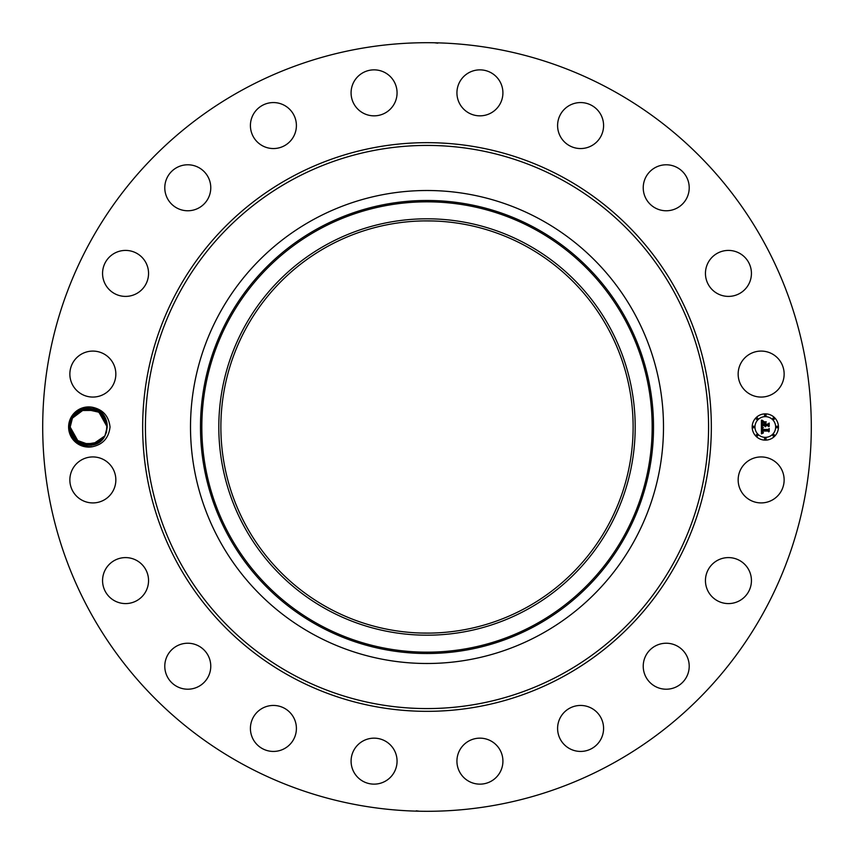 <?xml version="1.0" encoding="UTF-8"?>
<svg xmlns="http://www.w3.org/2000/svg" width="854" height="854" viewBox="0 0 854 854"><rect width="100%" height="100%" fill="white"/><g stroke="black" fill="none" stroke-linecap="round" stroke-linejoin="round"><path stroke-width="1.28" d="M242.76 764.255A384.3 384.3 0 0 1 89.745 242.76A384.3 384.3 0 0 1 611.24 89.745A384.3 384.3 0 0 1 764.255 611.24A384.3 384.3 0 0 1 242.76 764.255M437.75 43.18L434.43 42.775M427.149 42.7L426.189 42.7M431.943 42.732L429.69 42.711M417.798 42.807L422.1 42.732M416.25 810.82L419.57 811.225M426.851 811.3L427.811 811.3M422.057 811.268L424.31 811.289M436.202 811.193L431.9 811.268M71.063 417.371A20.08 20.08 0 0 1 92.381 407.262C101.562 410.315 106.472 416.314 107.113 425.281A18.51 18.51 0 0 0 106.963 424.086C105.618 407.112 79.689 401.871 71.715 417.734L69.185 426.968C70.733 440.707 78.461 447.293 92.371 446.738A20.08 20.08 0 0 1 71.063 417.371M92.381 407.262C102.896 409.493 108.778 416.069 110.038 427C108.768 437.942 102.886 444.518 92.371 446.738M781.325 490.943A22.994 22.994 0 0 1 750.132 500.102A22.994 22.994 0 0 1 740.973 468.899A22.994 22.994 0 0 1 772.176 459.751A22.994 22.994 0 0 1 781.325 490.943M712.652 563.875A22.994 22.994 0 0 1 745.158 564.804A22.994 22.994 0 0 1 744.229 597.309A22.994 22.994 0 0 1 711.724 596.38A22.994 22.994 0 0 1 712.652 563.875M656.384 645.443A22.994 22.994 0 0 1 687 656.384A22.994 22.994 0 0 1 676.069 687A22.994 22.994 0 0 1 645.443 676.069A22.994 22.994 0 0 1 656.384 645.443M577.646 705.639A22.994 22.994 0 0 1 603.394 725.494A22.994 22.994 0 0 1 583.538 751.242A22.994 22.994 0 0 1 557.79 731.387A22.994 22.994 0 0 1 577.646 705.639M484.175 738.55A22.994 22.994 0 0 1 502.526 765.397A22.994 22.994 0 0 1 475.678 783.748A22.994 22.994 0 0 1 457.328 756.9A22.994 22.994 0 0 1 484.175 738.55M385.101 740.973A22.994 22.994 0 0 1 394.249 772.176A22.994 22.994 0 0 1 363.057 781.325A22.994 22.994 0 0 1 353.898 750.132A22.994 22.994 0 0 1 385.101 740.973M290.125 712.652A22.994 22.994 0 0 1 289.196 745.158A22.994 22.994 0 0 1 256.691 744.229A22.994 22.994 0 0 1 257.62 711.724A22.994 22.994 0 0 1 290.125 712.652M208.557 656.384A22.994 22.994 0 0 1 197.616 687A22.994 22.994 0 0 1 167 676.069A22.994 22.994 0 0 1 177.931 645.443A22.994 22.994 0 0 1 208.557 656.384M148.361 577.646A22.994 22.994 0 0 1 128.506 603.394A22.994 22.994 0 0 1 102.758 583.538A22.994 22.994 0 0 1 122.613 557.79A22.994 22.994 0 0 1 148.361 577.646M115.45 484.175A22.994 22.994 0 0 1 88.602 502.526A22.994 22.994 0 0 1 70.252 475.678A22.994 22.994 0 0 1 97.1 457.328A22.994 22.994 0 0 1 115.45 484.175M113.027 385.101A22.994 22.994 0 0 1 81.824 394.249A22.994 22.994 0 0 1 72.675 363.057A22.994 22.994 0 0 1 103.868 353.898A22.994 22.994 0 0 1 113.027 385.101M141.348 290.125A22.994 22.994 0 0 1 108.842 289.196A22.994 22.994 0 0 1 109.771 256.691A22.994 22.994 0 0 1 142.276 257.62A22.994 22.994 0 0 1 141.348 290.125M197.616 208.557A22.994 22.994 0 0 1 167 197.616A22.994 22.994 0 0 1 177.931 167A22.994 22.994 0 0 1 208.557 177.931A22.994 22.994 0 0 1 197.616 208.557M276.354 148.361A22.994 22.994 0 0 1 250.606 128.506A22.994 22.994 0 0 1 270.462 102.758A22.994 22.994 0 0 1 296.21 122.613A22.994 22.994 0 0 1 276.354 148.361M369.825 115.45A22.994 22.994 0 0 1 351.474 88.602A22.994 22.994 0 0 1 378.322 70.252A22.994 22.994 0 0 1 396.672 97.1A22.994 22.994 0 0 1 369.825 115.45M468.899 113.027A22.994 22.994 0 0 1 459.751 81.824A22.994 22.994 0 0 1 490.943 72.675A22.994 22.994 0 0 1 500.102 103.868A22.994 22.994 0 0 1 468.899 113.027M563.875 141.348A22.994 22.994 0 0 1 564.804 108.842A22.994 22.994 0 0 1 597.309 109.771A22.994 22.994 0 0 1 596.38 142.276A22.994 22.994 0 0 1 563.875 141.348M645.443 197.616A22.994 22.994 0 0 1 656.384 167A22.994 22.994 0 0 1 687 177.931A22.994 22.994 0 0 1 676.069 208.557A22.994 22.994 0 0 1 645.443 197.616M705.639 276.354A22.994 22.994 0 0 1 725.494 250.606A22.994 22.994 0 0 1 751.242 270.462A22.994 22.994 0 0 1 731.387 296.21A22.994 22.994 0 0 1 705.639 276.354M738.55 369.825A22.994 22.994 0 0 1 765.397 351.474A22.994 22.994 0 0 1 783.748 378.322A22.994 22.994 0 0 1 756.9 396.672A22.994 22.994 0 0 1 738.55 369.825M765.312 440.141A13.141 13.141 0 0 1 752.182 427A13.141 13.141 0 0 1 765.312 413.859A13.141 13.141 0 0 1 778.453 427A13.141 13.141 0 0 1 765.312 440.141M107.177 427.758L105.159 418.567L107.188 426.957L104.925 435.871L106.398 432.348L104.925 435.871C97.281 452.481 69.121 445.585 70.177 427.043L72.441 418.129L70.967 421.652L72.441 418.129C80.084 401.519 108.245 408.415 107.188 426.957L107.113 425.281M106.355 432.487L106.963 424.086M540.379 219.457A236.494 236.494 0 0 1 634.543 540.379A236.494 236.494 0 0 1 313.621 634.543A236.494 236.494 0 0 1 219.457 313.621A236.494 236.494 0 0 1 663.494 427A236.494 236.494 0 0 1 313.621 634.543A236.494 236.494 0 0 1 313.621 219.457A236.494 236.494 0 0 1 540.379 219.457M86.382 445.361L82.945 444.592L85.784 445.276L82.945 444.592L95.499 444.208L104.925 435.871L107.188 426.957L98.402 411.254L102.661 414.873M95.755 409.899L96.876 410.4L95.552 409.813L96.844 410.39L80.265 410.518L93.94 409.258L85.838 408.714L94.132 409.312M90.577 408.596L80.468 410.422L94.388 409.397L81.813 409.813L72.441 418.129L70.177 427.096M84.471 408.981L100.185 412.503L107.188 426.883L103.985 416.581M102.95 415.215L95.274 409.706M525.818 246.112A206.113 206.113 0 0 1 607.888 525.818A206.113 206.113 0 0 1 328.182 607.888A206.113 206.113 0 0 1 246.112 328.182A206.113 206.113 0 0 1 525.818 246.112M421.236 633.038L430.192 633.092M432.764 220.962L423.808 220.908M72.729 436.373L74.981 439.436L72.729 436.373M76.145 440.611L78.963 442.746L75.28 439.757L78.451 442.415L75.28 439.757L78.451 442.415L93.257 444.934L104.925 435.871L95.392 444.251M765.312 416.645A10.355 10.355 0 0 1 775.667 427A10.355 10.355 0 0 1 765.312 437.355A10.355 10.355 0 0 1 754.968 427A10.355 10.355 0 0 1 765.312 416.645M753.57 426.199A0.801 0.801 0 0 1 754.37 427A0.801 0.801 0 0 1 753.57 427.801A0.801 0.801 0 0 1 752.769 427A0.801 0.801 0 0 1 753.57 426.199M765.312 414.457A0.801 0.801 0 0 1 766.113 415.257A0.801 0.801 0 0 1 765.312 416.047A0.801 0.801 0 0 1 764.522 415.257A0.801 0.801 0 0 1 765.312 414.457M757.007 417.894A0.801 0.801 0 0 1 757.808 418.695A0.801 0.801 0 0 1 757.007 419.495A0.801 0.801 0 0 1 756.217 418.695A0.801 0.801 0 0 1 757.007 417.894M777.065 426.199A0.801 0.801 0 0 1 777.855 427A0.801 0.801 0 0 1 777.065 427.801A0.801 0.801 0 0 1 776.265 427A0.801 0.801 0 0 1 777.065 426.199M773.617 417.894A0.801 0.801 0 0 1 774.418 418.695A0.801 0.801 0 0 1 773.617 419.495A0.801 0.801 0 0 1 772.827 418.695A0.801 0.801 0 0 1 773.617 417.894M765.312 439.543A0.801 0.801 0 0 1 764.522 438.742A0.801 0.801 0 0 1 765.312 437.953A0.801 0.801 0 0 1 766.113 438.742A0.801 0.801 0 0 1 765.312 439.543M757.007 436.106A0.801 0.801 0 0 1 756.217 435.305A0.801 0.801 0 0 1 757.007 434.505A0.801 0.801 0 0 1 757.808 435.305A0.801 0.801 0 0 1 757.007 436.106M773.617 436.106A0.801 0.801 0 0 1 772.827 435.305A0.801 0.801 0 0 1 773.617 434.505A0.801 0.801 0 0 1 774.418 435.305A0.801 0.801 0 0 1 773.617 436.106M78.984 442.767L70.177 427.043L72.195 435.401L70.177 427.043L76.017 440.483L70.177 427.043C69.121 445.585 97.281 452.481 104.925 435.871L95.637 444.155L83.158 444.656M86.788 445.404L97.1 443.482L80.532 443.61L81.632 444.112M83.414 444.742L91.538 445.286L83.062 444.635M70.177 426.786L71.01 421.513M78.749 442.618L82.165 444.315M327.189 244.297A208.184 208.184 0 0 0 244.297 526.811A208.184 208.184 0 0 0 526.811 609.703A208.184 208.184 0 0 0 609.703 327.189A208.184 208.184 0 0 0 327.189 244.297M100.003 412.365L84.792 408.906L72.441 418.129L76.123 413.411L72.441 418.129C80.084 401.519 108.245 408.415 107.188 426.957L98.381 411.233L107.188 426.957L106.398 432.37L104.925 435.871L101.274 440.568L104.925 435.871L106.387 432.38L104.925 435.871C97.281 452.481 69.121 445.585 70.177 427.043L72.206 435.423L70.177 427.043L72.441 418.129C80.084 401.519 108.245 408.415 107.188 426.957L105.17 418.599L107.188 426.957L106.387 432.38L104.925 435.871L101.156 440.664M761.384 427L763.124 427.833L762.088 428.452L761.907 429.84L768.13 429.914L768.749 429.231L768.749 431.857L768.077 431.056L762.366 431.056L763.412 432.754L761.939 431.056L762.142 432.615L763.22 433.042L761.437 433.875L761.384 427M761.747 426.637L763.369 427.619L761.747 426.637M762.643 428.164L762.366 429.445L768.141 429.455L769.219 428.537L769.219 431.473L769.07 428.857L768.184 429.626L762.206 429.626L762.643 428.164M761.384 426.466L761.384 420.51L763.102 421.449L762.014 422.367L761.864 424.545L764.543 424.545L762.174 424.192L762.761 421.801L762.334 424.054L764.543 424.054L763.583 422.26L765.985 422.26L765.035 424.545L767.927 424.545L768.675 423.808L768.675 426.626L767.927 425.698L765.451 425.698L765.664 426.573L765.035 425.698L765.365 426.829L764.543 425.698L762.12 425.698L761.384 426.466M761.736 420.072L763.497 421.107L761.736 420.072M763.775 421.844L766.262 421.844L763.775 421.844M765.515 422.869L765.515 424.054L767.97 424.054L769.219 423.04L769.219 426.359L769.07 423.36L768.034 424.192L765.355 424.192L765.515 422.869M102.395 414.574L104.636 417.627L98.402 411.254L99.523 412.002L107.188 426.957C108.245 408.415 80.084 401.519 72.441 418.129L75.963 413.56M102.085 414.243L98.915 411.585L102.096 414.243M79.337 411.03L76.369 413.187L79.294 411.052M83.286 444.699L95.701 444.123L104.925 435.871L94.314 444.635L80.479 443.589L94.335 444.624L104.925 435.871L92.937 445.009L77.949 442.073L92.937 445.009L104.925 435.871L106.398 432.359L104.925 435.871C97.281 452.481 69.121 445.585 70.177 427.043L73.754 437.931M70.967 421.641L72.441 418.129C80.084 401.519 108.245 408.415 107.188 426.957L106.398 432.37L104.925 435.871L92.894 445.019L77.874 442.02L78.963 442.746L75.44 439.927M103.43 415.823L107.188 426.883L104.06 416.699M100.484 412.738L102.331 414.5L98.381 411.244L99.523 412.002L84.514 408.97L72.441 418.129L70.978 421.62L72.441 418.129L81.813 409.824L94.367 409.386L81.813 409.813L72.441 418.129L70.978 421.62L72.441 418.129L76.07 413.464M100.921 440.877L104.925 435.871C97.281 452.481 69.121 445.585 70.177 427.043L73.433 437.483M82.785 444.539L85.517 445.233M92.616 445.083L95.467 444.219M98.039 442.97L101.007 440.813L98.039 442.97L100.996 440.813L98.039 442.97L100.996 440.813L104.925 435.871L91.132 445.34L75.195 439.671M75.227 439.703L76.913 441.283M88.485 408.5L80.297 410.507L93.694 409.183L81.461 409.963L72.441 418.129L70.978 421.62L72.441 418.129C80.084 401.519 108.245 408.415 107.188 426.957L104.092 416.752L95.787 409.909L102.416 414.596M102.021 414.179L101.018 413.197M88.581 408.49L85.88 408.714M75.771 413.742L72.441 418.129L70.978 421.62L72.441 418.129C80.084 401.519 108.245 408.415 107.188 426.957L106.398 432.37L104.925 435.871C97.281 452.481 69.121 445.585 70.177 427.043L73.177 437.099M94.527 444.56L97.1 443.482L84.781 445.094M74.383 438.742L70.177 427.043C69.121 445.585 97.281 452.481 104.925 435.871L106.387 432.38L104.925 435.871C97.281 452.481 69.121 445.585 70.177 427.043C69.121 445.585 97.281 452.481 104.925 435.871L106.387 432.38L104.925 435.871L100.612 441.155M94.057 409.29L88.976 408.5M93.929 409.247L81.6 409.909L72.441 418.129C80.084 401.519 108.245 408.415 107.188 426.957L101.082 413.261M88.549 408.5L80.5 410.4L90.631 408.596L80.276 410.518L94.367 409.386M95.669 409.867L104.039 416.667L107.188 426.883L104.017 416.635L95.595 409.835M70.177 426.957L70.551 423.306M74.458 438.839L80.532 443.61M93.801 409.215L81.536 409.931L72.441 418.129L70.978 421.62L72.441 418.129C80.084 401.519 108.245 408.415 107.188 426.957L105.159 418.577L107.188 426.957C108.245 408.415 80.084 401.519 72.441 418.129L76.145 413.389L72.441 418.129L70.978 421.62L72.441 418.129L76.284 413.261M76.252 440.707L70.177 427.043L76.721 441.123M74.415 438.785L70.177 427.043L73.102 436.981M77.842 441.998L74.874 439.319L81.813 444.187M83.222 444.678L97.1 443.482L84.877 445.105M101.018 440.803L104.925 435.871L106.387 432.38L104.925 435.871L92.894 445.019L77.874 442.02L92.894 445.019L104.925 435.871L100.804 440.984M102.042 414.201L101.327 413.485M96.662 410.304L102.128 414.275M76.049 413.475L72.441 418.129L80.244 410.528L91.026 408.639M106.398 432.348L104.925 435.871C97.281 452.481 69.121 445.585 70.177 427.043L73.327 437.323M85.016 445.137L99.576 441.956L83.254 444.688M90.609 408.596L80.052 410.625L72.441 418.129L70.978 421.62L72.441 418.129C80.084 401.519 108.245 408.415 107.188 426.957L105.159 418.577L107.188 426.957C108.245 408.415 80.084 401.519 72.441 418.129L70.978 421.62L72.441 418.129L81.738 409.845L94.207 409.344M100.196 441.486L104.925 435.871C97.281 452.481 69.121 445.585 70.177 427.043L72.195 435.391L70.177 427.043C69.121 445.585 97.281 452.481 104.925 435.871L106.387 432.38L104.925 435.871L101.242 440.589M85.08 445.147L97.089 443.482L80.703 443.696M83.596 444.795L95.84 444.059L104.925 435.871L106.387 432.38L104.925 435.871L106.387 432.38L104.925 435.871L93.385 444.902L78.707 442.585M93.983 409.269L81.621 409.899L72.441 418.129L70.978 421.62L72.441 418.129C80.084 401.519 108.245 408.415 107.188 426.957C108.245 408.415 80.084 401.519 72.441 418.129L70.978 421.62L72.441 418.129C80.084 401.519 108.245 408.415 107.188 426.957L105.159 418.577L107.188 426.957C108.245 408.415 80.084 401.519 72.441 418.129L76.177 413.357M75.067 439.532L76.326 440.771M73.679 437.824L70.177 427.043L75.398 439.874M75.28 439.757L78.451 442.415M82.945 444.592L85.784 445.276M101.274 440.568L104.925 435.871C97.281 452.481 69.121 445.585 70.177 427.043L72.206 435.412L70.177 427.043C69.121 445.585 97.281 452.481 104.925 435.871L106.387 432.38M107.188 426.957L105.159 418.577M102.523 414.713L95.552 409.813M99.534 412.012L98.381 411.233M69.185 427.032L70.177 427.043L72.195 435.401M86.734 445.404L96.908 443.578M563.32 177.472A284.339 284.339 0 0 1 676.528 563.32A284.339 284.339 0 0 1 290.68 676.528A284.339 284.339 0 0 1 177.472 290.68A284.339 284.339 0 0 1 563.32 177.472M561.996 179.895A281.574 281.574 0 0 1 674.105 561.996A281.574 281.574 0 0 1 292.004 674.105A281.574 281.574 0 0 1 179.895 292.004A281.574 281.574 0 0 1 561.996 179.895M535.597 625.79A226.523 226.523 0 0 0 625.79 318.403A226.523 226.523 0 0 0 318.403 228.21A226.523 226.523 0 0 0 228.21 535.597A226.523 226.523 0 0 0 535.597 625.79M319.044 229.395A225.168 225.168 0 0 0 229.395 534.956A225.168 225.168 0 0 0 534.956 624.605A225.168 225.168 0 0 0 624.605 319.044A225.168 225.168 0 0 0 319.044 229.395"/></g></svg>
